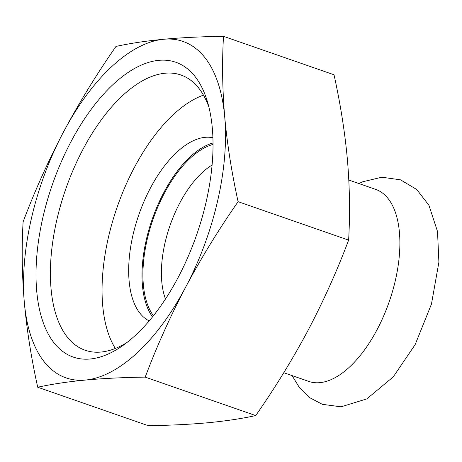 <?xml version="1.0" encoding="UTF-8"?>
<svg xmlns="http://www.w3.org/2000/svg" width="462" height="462" viewBox="0 0 462 462"><rect width="100%" height="100%" fill="white"/><g stroke="black" fill="none" stroke-linecap="round" stroke-linejoin="round"><path stroke-width="0.69" d="M283.772 372.707L308.801 381.416A101.675 49.757 -70.8 0 0 377.061 329.701A101.675 49.757 -70.8 0 0 375.612 189.356L348.816 180.036M152.529 316.874A97.141 47.54 109.2 0 1 152.206 219.294A97.141 47.54 109.2 0 1 213.022 142.977M153.436 315.737A95.524 46.749 109.2 0 1 178.326 171.373A95.524 46.749 109.2 0 1 213.028 144.439M212.081 165.044A82.248 40.252 -70.8 0 0 191.874 184.009A82.248 40.252 -70.8 0 0 165.483 298.989M115.344 348.452A144.092 70.519 109.2 0 1 117.169 207.103A144.092 70.519 109.2 0 1 203.459 95.137M149.191 320.905A97.141 47.54 109.2 0 1 136.816 220.9A97.141 47.54 109.2 0 1 206.323 137.243A97.141 47.54 109.2 0 1 212.907 137.745M126.969 342.498A145.709 71.31 109.2 0 1 85.181 350.254A145.709 71.31 109.2 0 1 83.102 149.122A145.709 71.31 109.2 0 1 180.931 75.006A145.709 71.31 109.2 0 1 208.882 107.022M178.026 277.691A156.075 76.38 -70.8 0 0 207.444 101.732A156.075 76.38 -70.8 0 0 104.285 93.388A156.075 76.38 -70.8 0 0 36.492 288.276A156.075 76.38 -70.8 0 0 122.563 345.755A156.075 76.38 -70.8 0 0 178.026 277.691M185.574 287.289A178.089 87.156 -70.8 0 0 224.717 116.886A178.089 87.156 -70.8 0 0 163.663 39.258A178.089 87.156 -70.8 0 0 63.467 132.04A178.089 87.156 -70.8 0 0 24.324 302.437A178.089 87.156 -70.8 0 0 85.372 380.064A178.089 87.156 -70.8 0 0 185.574 287.289C201.085 258.206 218.595 229.672 238.103 201.675C231.699 172.621 227.24 144.358 224.717 116.886C222.395 89.484 221.985 62.63 223.498 36.325C201.548 36.642 181.601 37.618 163.663 39.258C145.928 40.974 130.036 43.359 115.997 46.425C96.489 74.422 78.979 102.957 63.467 132.04C48.152 161.186 34.696 191.129 23.1 221.875C21.587 248.181 21.997 275.034 24.324 302.437C26.842 329.908 31.306 358.171 37.705 387.225C51.744 384.159 67.631 381.774 85.372 380.064C103.309 378.418 123.256 377.442 145.207 377.125C156.797 346.379 170.253 316.435 185.574 287.289M145.207 377.125L255.729 415.575C241.69 418.641 225.797 421.026 208.056 422.742C190.119 424.382 170.178 425.358 148.227 425.675L37.705 387.225M223.498 36.325L334.02 74.775C340.419 103.829 344.883 132.092 347.401 159.563C349.728 186.966 350.132 213.819 348.625 240.125C337.029 270.871 323.573 300.814 308.258 329.96C292.741 359.043 275.231 387.578 255.729 415.575M348.625 240.125L238.103 201.675M292.065 375.594L299.561 387.803L309.759 397.707L322.361 404.325L341.043 406.826L366.822 398.897L393.266 376.848L415.153 344.612L431.468 304.054L438.9 262.133L437.52 231.52L428.921 205.267L416.736 189.512L400.519 179.833L381.895 177.217L362.832 181.728L358.876 183.535"/></g></svg>
